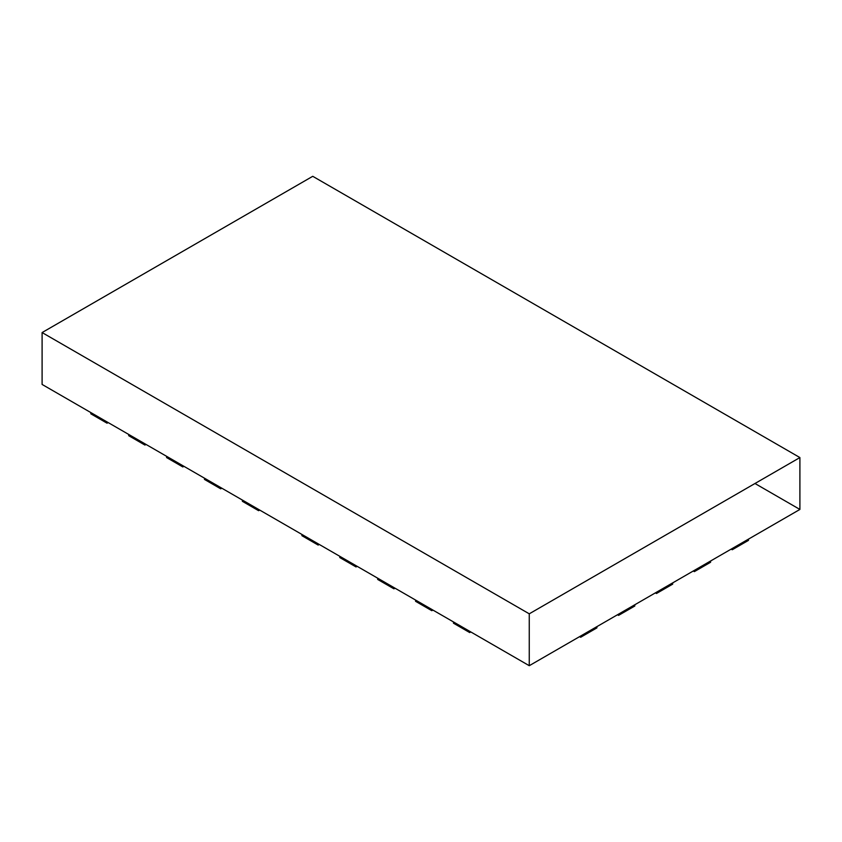 <?xml version="1.0" encoding="UTF-8"?>
<svg xmlns="http://www.w3.org/2000/svg" width="842" height="842" viewBox="0 0 842 842"><rect width="100%" height="100%" fill="white"/><g stroke="black" fill="none" stroke-linecap="round" stroke-linejoin="round"><path stroke-width="1.26" d="M799.9 457.564L799.9 509.442L529.26 665.696L42.1 384.436L42.1 332.558L529.26 613.818L799.9 457.564L312.74 176.304L42.1 332.558M529.26 665.696L529.26 613.818M90.82 413.811L107.05 423.189L107.05 421.937L90.82 412.559L90.82 413.811M107.05 423.189L108.134 422.558M128.71 435.693L144.94 445.06L144.94 443.818L128.71 434.44L128.71 435.693M144.94 445.06L146.024 444.439M166.6 457.564L182.83 466.942L182.83 465.689L166.6 456.311L166.6 457.564M182.83 466.942L183.914 466.31M204.49 479.435L220.72 488.813L220.72 487.56L204.49 478.193L204.49 479.435M220.72 488.813L221.804 488.192M242.38 501.316L258.61 510.694L258.61 509.442L242.38 500.064L242.38 501.316M258.61 510.694L259.694 510.063M301.92 535.691L318.16 545.069L318.16 543.816L301.92 534.438L301.92 535.691M318.16 545.069L319.234 544.437M339.81 557.562L356.05 566.94L356.05 565.687L339.81 556.32L339.81 557.562M356.05 566.94L357.124 566.319M377.7 579.443L393.94 588.821L393.94 587.569L377.7 578.191L377.7 579.443M393.94 588.821L395.014 588.19M415.59 601.314L431.83 610.692L431.83 609.44L415.59 600.072L415.59 601.314M431.83 610.692L432.904 610.071M453.48 623.196L469.72 632.574L469.72 631.321L453.48 621.943L453.48 623.196M469.72 632.574L470.794 631.942M579.601 636.636L580.675 637.257L580.675 636.005L596.915 626.627L596.915 627.879L580.675 637.257M617.491 614.755L618.565 615.376L618.565 614.134L634.805 604.756L634.805 606.008L618.565 615.376M655.381 592.884L656.455 593.505L656.455 592.252L672.695 582.874L672.695 584.127L656.455 593.505M693.271 571.002L694.345 571.634L694.345 570.381L710.585 561.004L710.585 562.256L694.345 571.634M731.161 549.131L732.235 549.752L732.235 548.5L748.475 539.133L748.475 540.375L732.235 549.752M754.969 483.497L799.9 509.442L529.26 665.696L42.1 384.436"/></g></svg>
